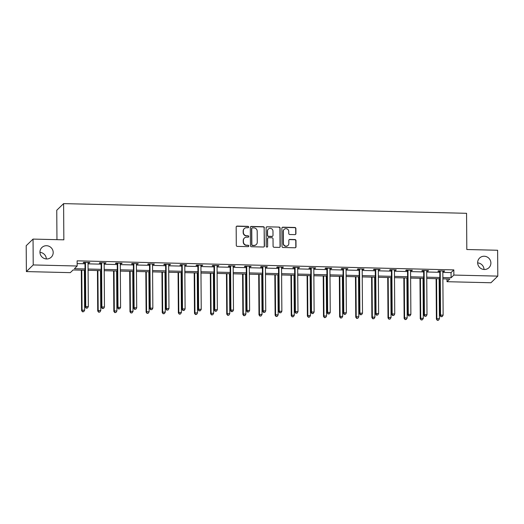 <?xml version="1.0" encoding="UTF-8"?>
<svg xmlns="http://www.w3.org/2000/svg" width="524" height="524" viewBox="0 0 524 524"><rect width="100%" height="100%" fill="white"/><g stroke="black" fill="none" stroke-linecap="round" stroke-linejoin="round"><path stroke-width="0.79" d="M248.671 227.075A0.721 0.701 45.9 0 0 247.957 226.348L237.176 226.086A1.028 1.002 45.9 0 0 236.167 227.075L236.298 245.356A1.028 1.002 45.9 0 0 237.32 246.391L248.101 246.653A0.721 0.701 45.9 0 0 248.802 245.959A0.721 0.701 45.9 0 0 248.088 245.232L246.693 245.199A3.301 3.196 45.9 0 1 243.424 241.872L243.411 240.346A3.301 3.196 45.9 0 1 246.64 237.176L248.035 237.208A0.721 0.701 45.9 0 0 248.736 236.514A0.721 0.701 45.9 0 0 248.022 235.787L246.627 235.754A3.301 3.196 45.9 0 1 243.359 232.427L243.346 230.907A3.301 3.196 45.9 0 1 246.568 227.73L247.963 227.77A0.721 0.701 45.9 0 0 248.671 227.075M248.363 227.652A0.721 0.701 45.9 0 0 247.773 226.525L236.992 226.263A1.028 1.002 45.9 0 0 236.376 226.46M248.494 246.542A0.721 0.701 45.9 0 0 247.904 245.409L246.693 245.199M248.428 237.097A0.721 0.701 45.9 0 0 247.839 235.97L246.627 235.754M477.652 262.707A6.72 6.517 45.9 0 0 488.951 267.692A6.72 6.517 45.9 0 0 486.783 256.819A6.72 6.517 45.9 0 0 477.652 262.707M39.955 252.182A6.72 6.517 45.9 0 0 51.254 257.166A6.72 6.517 45.9 0 0 49.086 246.293A6.72 6.517 45.9 0 0 39.955 252.182M294.914 234.634A1.028 1.002 45.9 0 0 295.922 233.638L295.883 228.51A1.028 1.002 45.9 0 0 294.861 227.475L282.888 227.187A1.028 1.002 45.9 0 0 281.879 228.176L282.01 246.457A1.028 1.002 45.9 0 0 283.032 247.492L295.005 247.78A1.028 1.002 45.9 0 0 296.014 246.791L295.968 240.595A1.028 1.002 45.9 0 0 294.947 239.56L289.824 239.435A1.028 1.002 45.9 0 0 288.816 240.424L288.835 243.496A2.758 2.672 45.9 0 1 285.089 245.913A2.758 2.672 45.9 0 1 283.405 243.365L283.32 231.333A2.758 2.672 45.9 0 1 287.067 228.916A2.758 2.672 45.9 0 1 288.75 231.464L288.763 233.468A1.028 1.002 45.9 0 0 289.785 234.51L294.914 234.634M85.039 270.24L73.091 269.952L70.314 272.644L26.383 271.583L26.2 245.723L33.045 239.088L63.849 239.828L63.6 203.62L466.563 213.307L466.812 249.516L497.617 250.256L497.8 276.122L490.955 282.757L447.018 281.702L449.795 279.01L442.878 278.84M33.045 239.088L33.222 264.947L77.159 266.009L74.388 268.694L85.026 268.95M442.832 272.382L451.053 272.585L453.83 269.893L77.126 260.834L77.159 266.009M453.83 269.893L453.863 275.067L497.8 276.122M264.325 227.757A1.028 1.002 45.9 0 0 263.303 226.715L251.33 226.427A1.028 1.002 45.9 0 0 250.321 227.416L250.452 245.697A1.028 1.002 45.9 0 0 251.474 246.732L263.448 247.02A1.028 1.002 45.9 0 0 264.456 246.031L264.142 227.933A1.028 1.002 45.9 0 0 263.12 226.892L251.147 226.604A1.028 1.002 45.9 0 0 250.531 226.8M267.109 226.807L279.082 227.095A1.028 1.002 45.9 0 1 280.104 228.137L280.235 246.411A1.028 1.002 45.9 0 1 279.227 247.4L274.098 247.276A1.028 1.002 45.9 0 1 273.076 246.241L273.024 238.826A1.028 1.002 45.9 0 0 272.002 237.785L268.602 237.706A1.028 1.002 45.9 0 0 267.6 238.695L267.653 246.411A0.721 0.701 45.9 0 1 266.67 247.046A0.721 0.701 45.9 0 1 266.231 246.378L266.1 227.796A1.028 1.002 45.9 0 1 267.109 226.807L279.082 227.095M63.6 203.62L56.756 210.255L56.959 239.665M77.146 263.592L84.993 263.782M88.045 263.854L101.119 264.168M104.171 264.24L117.245 264.555M120.297 264.627L133.371 264.941M136.423 265.013L149.497 265.327M152.55 265.406L165.623 265.72M168.676 265.792L181.756 266.107M184.802 266.179L197.882 266.493M200.928 266.565L214.008 266.88M217.054 266.952L230.134 267.266M233.187 267.345L246.26 267.659M249.313 267.731L262.386 268.046M265.439 268.118L278.513 268.432M281.565 268.504L294.639 268.819M297.691 268.891L310.765 269.205M313.817 269.284L326.897 269.598M329.943 269.67L343.024 269.984M346.069 270.057L359.15 270.371M362.195 270.443L375.276 270.757M378.328 270.836L391.402 271.15M394.454 271.222L407.528 271.537M410.58 271.609L423.654 271.923M426.706 271.995L439.78 272.31M88.039 262.891L89.381 262.917L89.84 262.472L83.637 262.321L83.178 262.773L84.849 262.812M104.165 263.277L105.507 263.31L105.966 262.858L99.763 262.707L99.305 263.159L100.975 263.199M120.291 263.664L121.633 263.696L122.099 263.245L115.896 263.1L115.431 263.546L117.101 263.585M136.417 264.05L137.76 264.083L138.225 263.637L132.022 263.487L131.557 263.932L133.234 263.972M152.543 264.437L153.886 264.469L154.351 264.024L148.148 263.873L147.683 264.319L149.36 264.365M168.676 264.83L170.012 264.856L170.477 264.41L164.274 264.26L163.809 264.712L165.486 264.751M184.802 265.216L186.138 265.249L186.603 264.797L180.4 264.646L179.935 265.098L181.612 265.137M200.928 265.603L202.264 265.635L202.729 265.183L196.526 265.039L196.061 265.485L197.738 265.524M217.054 265.989L218.397 266.022L218.855 265.576L212.652 265.426L212.194 265.871L213.864 265.91M233.18 266.375L234.523 266.408L234.981 265.963L228.778 265.812L228.32 266.264L229.99 266.303M249.306 266.768L250.649 266.795L251.107 266.349L244.904 266.199L244.446 266.651L246.116 266.69M265.432 267.155L266.775 267.188L267.233 266.736L261.031 266.585L260.572 267.037L262.242 267.076M281.558 267.541L282.901 267.574L283.366 267.122L277.163 266.978L276.698 267.423L278.368 267.463M297.684 267.928L299.027 267.961L299.492 267.515L293.289 267.364L292.824 267.81L294.501 267.849M313.817 268.314L315.153 268.347L315.618 267.902L309.415 267.751L308.95 268.203L310.627 268.242M329.943 268.707L331.279 268.74L331.744 268.288L325.542 268.137L325.077 268.589L326.753 268.629M346.069 269.094L347.405 269.126L347.871 268.674L341.668 268.524L341.203 268.976L342.879 269.015M362.195 269.48L363.532 269.513L363.997 269.061L357.794 268.917L357.335 269.362L359.006 269.401M378.321 269.867L379.664 269.899L380.123 269.454L373.92 269.303L373.461 269.749L375.132 269.788M394.448 270.253L395.79 270.286L396.249 269.84L390.046 269.69L389.587 270.142L391.258 270.181M410.574 270.646L411.916 270.679L412.375 270.227L406.172 270.076L405.714 270.528L407.384 270.567M426.7 271.032L428.043 271.065L428.501 270.613L422.305 270.469L421.84 270.915L423.51 270.954M442.826 271.419L444.169 271.452L444.634 271L438.431 270.856L437.966 271.301L439.643 271.34M26.383 271.583L33.222 264.947M484.038 269.474A6.72 6.517 45.9 0 0 477.659 262.891M46.341 258.948A6.72 6.517 45.9 0 0 39.962 252.365M447.005 278.945L447.018 281.702M439.826 278.768L426.752 278.454M423.7 278.382L410.626 278.067M407.574 277.995L394.493 277.681M391.448 277.609L378.367 277.294M375.322 277.216L362.241 276.901M359.195 276.829L346.115 276.515M343.069 276.443L329.989 276.128M326.937 276.056L313.863 275.742M310.811 275.67L297.737 275.355M294.685 275.277L281.611 274.962M278.558 274.89L265.485 274.576M262.432 274.504L249.358 274.19M246.306 274.118L233.226 273.803M230.18 273.731L217.1 273.417M214.054 273.338L200.974 273.024M197.928 272.952L184.848 272.637M181.795 272.565L168.721 272.251M165.669 272.179L152.595 271.864M149.543 271.792L136.469 271.478M133.417 271.399L120.343 271.085M117.291 271.013L104.217 270.698M101.165 270.626L88.091 270.312M442.865 277.556L451.092 277.753L453.863 275.067M88.078 269.028L101.158 269.343M104.204 269.415L117.284 269.729M120.33 269.801L133.41 270.115M136.456 270.188L149.537 270.502M152.589 270.574L165.663 270.888M168.715 270.967L181.789 271.281M184.841 271.353L197.915 271.668M200.967 271.74L214.041 272.054M217.093 272.126L230.167 272.441M233.219 272.513L246.3 272.827M249.345 272.906L262.426 273.22M265.471 273.292L278.552 273.607M281.598 273.679L294.678 273.993M297.724 274.065L310.804 274.38M313.856 274.452L326.93 274.766M329.982 274.845L343.056 275.159M346.109 275.231L359.182 275.545M362.235 275.617L375.308 275.932M378.361 276.004L391.435 276.318M394.487 276.39L407.567 276.705M410.613 276.783L423.693 277.098M426.739 277.17L439.819 277.484M451.053 272.585L451.092 277.753M89.381 262.917L89.375 262.459M105.507 263.31L105.501 262.845M121.633 263.696L121.627 263.238M137.76 264.083L137.76 263.624M153.886 264.469L153.886 264.011M170.012 264.856L170.012 264.397M186.138 265.249L186.138 264.79M202.264 265.635L202.264 265.177M218.397 266.022L218.39 265.563M234.523 266.408L234.516 265.95M250.649 266.795L250.642 266.336M266.775 267.188L266.768 266.729M282.901 267.574L282.894 267.116M299.027 267.961L299.027 267.502M315.153 268.347L315.153 267.888M331.279 268.74L331.279 268.275M347.405 269.126L347.405 268.668M363.532 269.513L363.532 269.054M379.664 269.899L379.658 269.441M395.79 270.286L395.784 269.827M411.916 270.679L411.91 270.214M428.043 271.065L428.036 270.607M444.169 271.452L444.169 270.993M244.295 228.615L244.112 228.792A3.301 3.196 45.9 0 0 243.162 231.084L243.346 230.907M246.444 235.938A3.301 3.196 45.9 0 1 243.175 232.604L243.162 231.084M244.361 238.06L244.177 238.237A3.301 3.196 45.9 0 0 243.228 240.529L243.411 240.346M246.509 245.376A3.301 3.196 45.9 0 1 243.241 242.049L243.228 240.529M264.057 246.83A1.028 1.002 45.9 0 0 264.266 246.208L264.142 227.933M252.457 227.874A0.721 0.701 45.9 0 0 251.749 228.569L251.861 244.61A0.721 0.701 45.9 0 0 252.581 245.337L254.048 245.376A3.301 3.196 45.9 0 0 257.277 242.206L257.199 231.235A3.301 3.196 45.9 0 0 253.93 227.907L252.457 227.874M251.959 228.064L251.775 228.248A0.721 0.701 45.9 0 0 251.566 228.746L251.749 228.569M256.321 244.492L256.138 244.675A3.301 3.196 45.9 0 1 253.865 245.553L252.391 245.52A0.721 0.701 45.9 0 1 251.677 244.793L251.566 228.746M279.836 247.21A1.028 1.002 45.9 0 0 280.045 246.588L279.921 228.313A1.028 1.002 45.9 0 0 278.899 227.272M267.895 237.981L267.712 238.158A1.028 1.002 45.9 0 0 267.41 238.872L267.653 246.411M267.345 246.994A0.721 0.701 45.9 0 0 267.469 246.594M272.971 231.136A2.758 2.672 45.9 0 0 268.34 229.086A2.758 2.672 45.9 0 0 267.541 231.005L267.574 235.243A1.028 1.002 45.9 0 0 268.596 236.285L271.995 236.363A1.028 1.002 45.9 0 0 273.004 235.374L272.971 231.136M268.34 229.086L268.157 229.27A2.758 2.672 45.9 0 0 267.358 231.182L267.541 231.005M272.703 236.088L272.519 236.272A1.028 1.002 45.9 0 1 271.812 236.547L268.412 236.462A1.028 1.002 45.9 0 1 267.391 235.42L267.358 231.182M266.926 226.984A1.028 1.002 45.9 0 0 266.31 227.174M284.119 229.42L283.936 229.597A2.758 2.672 45.9 0 0 283.137 231.51L283.32 231.333M288.043 245.409L287.853 245.592A2.758 2.672 45.9 0 1 283.222 243.542L283.137 231.51M295.615 247.59A1.028 1.002 45.9 0 0 295.824 246.968L295.785 240.778A1.028 1.002 45.9 0 0 294.763 239.737L289.634 239.612A1.028 1.002 45.9 0 0 289.025 239.802M295.523 234.438A1.028 1.002 45.9 0 0 295.733 233.822L295.7 228.693A1.028 1.002 45.9 0 0 294.678 227.652L282.705 227.364A1.028 1.002 45.9 0 0 282.089 227.554M81.312 270.148L81.593 310.594L82.058 310.143L84.639 310.208L84.364 270.22M81.777 270.161L82.058 310.143L82.517 311.826L83.735 311.669L82.7 311.642M84.639 310.208L83.735 311.669M82.517 311.826L81.593 310.594M85.451 262.904L84.993 263.349L85.294 307.005L85.759 306.56L85.451 262.904A1.048 1.015 45.9 0 0 85.373 262.517L85.314 262.36M86.401 308.06L87.436 308.079L86.401 308.06L85.759 306.56L88.34 306.619L88.039 262.963A1.048 1.015 45.9 0 1 88.111 262.583L88.17 262.432M84.993 263.349A1.048 1.015 45.9 0 0 84.914 262.963L84.665 262.347M85.294 307.005L86.218 308.236M87.436 308.079L88.34 306.619M97.438 270.535L97.719 310.981L98.185 310.536L100.772 310.594L100.49 270.607M97.903 270.548L98.185 310.536L98.643 312.212L99.861 312.055L98.833 312.029M100.772 310.594L99.861 312.055M98.643 312.212L97.719 310.981M113.564 270.921L113.846 311.367L114.311 310.922L116.898 310.981L116.616 271M114.029 270.934L114.311 310.922L114.769 312.599L115.987 312.442L114.959 312.422M116.898 310.981L115.987 312.442M114.769 312.599L113.846 311.367M101.577 263.29L101.119 263.742L101.42 307.398L101.885 306.946L101.577 263.29A1.048 1.015 45.9 0 0 101.499 262.904L101.44 262.753M102.527 308.446L103.562 308.472L102.527 308.446L101.885 306.946L104.466 307.012L104.165 263.356A1.048 1.015 45.9 0 1 104.237 262.969L104.296 262.819M101.119 263.742A1.048 1.015 45.9 0 0 101.04 263.349L100.791 262.734M101.42 307.398L102.344 308.623M103.562 308.472L104.466 307.012M117.703 263.677L117.245 264.129L117.546 307.784L118.011 307.333L117.703 263.677A1.048 1.015 45.9 0 0 117.625 263.29L117.566 263.14M118.653 308.833L119.688 308.859L118.653 308.833L118.011 307.333L120.592 307.398L120.291 263.742A1.048 1.015 45.9 0 1 120.363 263.356L120.422 263.205M117.245 264.129A1.048 1.015 45.9 0 0 117.166 263.742L116.918 263.12M117.546 307.784L118.47 309.009M119.688 308.859L120.592 307.398M129.69 271.314L129.978 311.76L130.437 311.308L133.024 311.374L132.742 271.386M130.162 271.321L130.437 311.308L130.902 312.985L132.12 312.835L131.085 312.808M133.024 311.374L132.12 312.835M130.902 312.985L129.978 311.76M145.823 271.701L146.104 312.147L146.563 311.695L149.15 311.76L148.868 271.773M146.288 271.714L146.563 311.695L147.028 313.372L148.246 313.221L147.211 313.195M149.15 311.76L148.246 313.221M147.028 313.372L146.104 312.147M161.949 272.087L162.23 312.533L162.689 312.088L165.276 312.147L164.995 272.159M162.414 272.1L162.689 312.088L163.154 313.765L164.372 313.607L163.337 313.581M165.276 312.147L164.372 313.607M163.154 313.765L162.23 312.533M133.83 264.07L133.371 264.515L133.672 308.171L134.137 307.726L133.83 264.07A1.048 1.015 45.9 0 0 133.758 263.677L133.692 263.526M134.786 309.219L135.814 309.245L134.786 309.219L134.137 307.726L136.725 307.784L136.417 264.129A1.048 1.015 45.9 0 1 136.489 263.742L136.548 263.592M133.371 264.515A1.048 1.015 45.9 0 0 133.293 264.129L133.044 263.513M133.672 308.171L134.596 309.402M135.814 309.245L136.725 307.784M149.962 264.456L149.497 264.902L149.798 308.557L150.264 308.112L149.962 264.456A1.048 1.015 45.9 0 0 149.884 264.07L149.818 263.913M150.912 309.605L151.947 309.632L150.912 309.605L150.264 308.112L152.851 308.171L152.543 264.515A1.048 1.015 45.9 0 1 152.615 264.135L152.674 263.985M149.497 264.902A1.048 1.015 45.9 0 0 149.419 264.515L149.17 263.899M149.798 308.557L150.722 309.789M151.947 309.632L152.851 308.171M166.088 264.843L165.623 265.288L165.931 308.944L166.39 308.498L166.088 264.843A1.048 1.015 45.9 0 0 166.01 264.456L165.944 264.299M167.038 309.998L168.073 310.018L167.038 309.998L166.39 308.498L168.977 308.557L168.669 264.902A1.048 1.015 45.9 0 1 168.741 264.522L168.8 264.371M165.623 265.288A1.048 1.015 45.9 0 0 165.545 264.902L165.296 264.286M165.931 308.944L166.855 310.175M168.073 310.018L168.977 308.557M178.075 272.473L178.357 312.92L178.815 312.474L181.402 312.533L181.121 272.546M178.54 272.487L178.815 312.474L179.28 314.151L180.498 313.994L179.463 313.968M181.402 312.533L180.498 313.994M179.28 314.151L178.357 312.92M182.214 265.229L181.749 265.681L182.057 309.337L182.516 308.885L182.214 265.229A1.048 1.015 45.9 0 0 182.136 264.843L182.07 264.692M183.164 310.385L184.199 310.411L183.164 310.385L182.516 308.885L185.103 308.95L184.795 265.295A1.048 1.015 45.9 0 1 184.867 264.908L184.926 264.758M181.749 265.681A1.048 1.015 45.9 0 0 181.671 265.288L181.422 264.672M182.057 309.337L182.981 310.562M184.199 310.411L185.103 308.95M194.201 272.86L194.483 313.306L194.948 312.861L197.528 312.92L197.253 272.938M194.666 272.873L194.948 312.861L195.406 314.538L196.624 314.38L195.59 314.361M197.528 312.92L196.624 314.38M195.406 314.538L194.483 313.306M198.341 265.616L197.876 266.068L198.183 309.723L198.642 309.271L198.341 265.616A1.048 1.015 45.9 0 0 198.262 265.229L198.203 265.079M199.29 310.771L200.325 310.798L199.29 310.771L198.642 309.271L201.229 309.337L200.921 265.681A1.048 1.015 45.9 0 1 200.993 265.295L201.059 265.144M197.876 266.068A1.048 1.015 45.9 0 0 197.797 265.681L197.548 265.059M198.183 309.723L199.107 310.948M200.325 310.798L201.229 309.337M210.327 273.253L210.609 313.699L211.074 313.247L213.654 313.313L213.379 273.325M210.792 273.259L211.074 313.247L211.532 314.924L212.751 314.773L211.716 314.747M213.654 313.313L212.751 314.773M211.532 314.924L210.609 313.699M214.467 266.009L214.002 266.454L214.309 310.11L214.768 309.664L214.467 266.009A1.048 1.015 45.9 0 0 214.388 265.616L214.329 265.465M215.416 311.158L216.451 311.184L215.416 311.158L214.768 309.664L217.355 309.723L217.054 266.068A1.048 1.015 45.9 0 1 217.126 265.681L217.185 265.53M214.002 266.454A1.048 1.015 45.9 0 0 213.93 266.068L213.674 265.452M214.309 310.11L215.233 311.341M216.451 311.184L217.355 309.723M226.453 273.639L226.735 314.086L227.2 313.634L229.781 313.699L229.505 273.711M226.918 273.652L227.2 313.634L227.658 315.31L228.877 315.16L227.842 315.134M229.781 313.699L228.877 315.16M227.658 315.31L226.735 314.086M230.593 266.395L230.128 266.84L230.436 310.496L230.901 310.051L230.593 266.395A1.048 1.015 45.9 0 0 230.514 266.009L230.455 265.851M231.543 311.544L232.577 311.57L231.543 311.544L230.901 310.051L233.481 310.11L233.18 266.454A1.048 1.015 45.9 0 1 233.252 266.074L233.311 265.923M230.128 266.84A1.048 1.015 45.9 0 0 230.056 266.454L229.8 265.838M230.436 310.496L231.359 311.728M232.577 311.57L233.481 310.11M242.579 274.026L242.861 314.472L243.326 314.027L245.907 314.086L245.632 274.098M243.044 274.039L243.326 314.027L243.784 315.703L245.003 315.546L243.974 315.52M245.907 314.086L245.003 315.546M243.784 315.703L242.861 314.472M246.719 266.781L246.26 267.227L246.562 310.883L247.027 310.437L246.719 266.781A1.048 1.015 45.9 0 0 246.64 266.395L246.581 266.238M247.669 311.937L248.703 311.957L247.669 311.937L247.027 310.437L249.607 310.496L249.306 266.847A1.048 1.015 45.9 0 1 249.378 266.461L249.437 266.31M246.26 267.227A1.048 1.015 45.9 0 0 246.182 266.84L245.933 266.225M246.562 310.883L247.485 312.114M248.703 311.957L249.607 310.496M258.705 274.412L258.987 314.858L259.452 314.413L262.039 314.472L261.758 274.491M259.17 274.425L259.452 314.413L259.911 316.09L261.129 315.933L260.101 315.906M262.039 314.472L261.129 315.933M259.911 316.09L258.987 314.858M262.845 267.168L262.386 267.62L262.688 311.276L263.153 310.824L262.845 267.168A1.048 1.015 45.9 0 0 262.766 266.781L262.707 266.631M263.795 312.324L264.83 312.35L263.795 312.324L263.153 310.824L265.733 310.889L265.432 267.233A1.048 1.015 45.9 0 1 265.504 266.847L265.563 266.696M262.386 267.62A1.048 1.015 45.9 0 0 262.308 267.227L262.059 266.611M262.688 311.276L263.611 312.501M264.83 312.35L265.733 310.889M274.831 274.805L275.113 315.245L275.578 314.8L278.165 314.858L277.884 274.877M275.297 274.812L275.578 314.8L276.037 316.476L277.262 316.319L276.227 316.3M278.165 314.858L277.262 316.319M276.037 316.476L275.113 315.245M278.971 267.554L278.513 268.006L278.814 311.662L279.279 311.21L278.971 267.554A1.048 1.015 45.9 0 0 278.899 267.168L278.834 267.017M279.927 312.71L280.956 312.736L279.927 312.71L279.279 311.21L281.86 311.276L281.558 267.62A1.048 1.015 45.9 0 1 281.63 267.233L281.689 267.083M278.513 268.006A1.048 1.015 45.9 0 0 278.434 267.62L278.185 266.998M278.814 311.662L279.737 312.887M280.956 312.736L281.86 311.276M290.958 275.192L291.246 315.638L291.704 315.186L294.292 315.252L294.01 275.264M291.429 275.198L291.704 315.186L292.169 316.863L293.388 316.712L292.353 316.686M294.292 315.252L293.388 316.712M292.169 316.863L291.246 315.638M295.097 267.947L294.639 268.393L294.94 312.049L295.405 311.603L295.097 267.947A1.048 1.015 45.9 0 0 295.025 267.554L294.96 267.404M296.053 313.097L297.082 313.123L296.053 313.097L295.405 311.603L297.992 311.662L297.684 268.006A1.048 1.015 45.9 0 1 297.756 267.62L297.815 267.476M294.639 268.393A1.048 1.015 45.9 0 0 294.56 268.006L294.311 267.391M294.94 312.049L295.863 313.28M297.082 313.123L297.992 311.662M307.09 275.578L307.372 316.024L307.83 315.572L310.418 315.638L310.136 275.65M307.555 275.591L307.83 315.572L308.295 317.249L309.514 317.099L308.479 317.072M310.418 315.638L309.514 317.099M308.295 317.249L307.372 316.024M311.23 268.334L310.765 268.779L311.073 312.435L311.531 311.99L311.23 268.334A1.048 1.015 45.9 0 0 311.151 267.947L311.086 267.79M312.18 313.49L313.214 313.509L312.18 313.49L311.531 311.99L314.118 312.049L313.811 268.393A1.048 1.015 45.9 0 1 313.883 268.013L313.942 267.862M310.765 268.779A1.048 1.015 45.9 0 0 310.686 268.393L310.437 267.777M311.073 312.435L311.99 313.666M313.214 313.509L314.118 312.049M323.216 275.965L323.498 316.411L323.956 315.965L326.544 316.024L326.262 276.037M323.681 275.978L323.956 315.965L324.422 317.642L325.64 317.485L324.605 317.459M326.544 316.024L325.64 317.485M324.422 317.642L323.498 316.411M327.356 268.72L326.891 269.172L327.199 312.821L327.657 312.376L327.356 268.72A1.048 1.015 45.9 0 0 327.277 268.334L327.212 268.177M328.306 313.876L329.341 313.902L328.306 313.876L327.657 312.376L330.244 312.442L329.937 268.786A1.048 1.015 45.9 0 1 330.009 268.399L330.068 268.249M326.891 269.172A1.048 1.015 45.9 0 0 326.812 268.779L326.563 268.164M327.199 312.821L328.122 314.053M329.341 313.902L330.244 312.442M339.342 276.351L339.624 316.797L340.089 316.352L342.67 316.411L342.388 276.43M339.807 276.364L340.089 316.352L340.548 318.029L341.766 317.872L340.731 317.845M342.67 316.411L341.766 317.872M340.548 318.029L339.624 316.797M343.482 269.107L343.017 269.559L343.325 313.214L343.783 312.762L343.482 269.107A1.048 1.015 45.9 0 0 343.403 268.72L343.338 268.57M344.432 314.262L345.467 314.289L344.432 314.262L343.783 312.762L346.371 312.828L346.063 269.172A1.048 1.015 45.9 0 1 346.135 268.786L346.2 268.635M343.017 269.559A1.048 1.015 45.9 0 0 342.938 269.166L342.689 268.55M343.325 313.214L344.248 314.439M345.467 314.289L346.371 312.828M355.469 276.744L355.75 317.184L356.215 316.738L358.796 316.797L358.521 276.816M355.934 276.751L356.215 316.738L356.674 318.415L357.892 318.258L356.857 318.238M358.796 316.797L357.892 318.258M356.674 318.415L355.75 317.184M359.608 269.493L359.143 269.945L359.451 313.601L359.909 313.149L359.608 269.493A1.048 1.015 45.9 0 0 359.529 269.107L359.471 268.956M360.558 314.649L361.593 314.675L360.558 314.649L359.909 313.149L362.497 313.214L362.189 269.559A1.048 1.015 45.9 0 1 362.261 269.172L362.326 269.022M359.143 269.945A1.048 1.015 45.9 0 0 359.064 269.559L358.816 268.936M359.451 313.601L360.374 314.832M361.593 314.675L362.497 313.214M371.595 277.131L371.876 317.577L372.341 317.125L374.922 317.19L374.647 277.203M372.06 277.137L372.341 317.125L372.8 318.802L374.018 318.651L372.983 318.625M374.922 317.19L374.018 318.651M372.8 318.802L371.876 317.577M375.734 269.886L375.269 270.332L375.577 313.987L376.042 313.542L375.734 269.886A1.048 1.015 45.9 0 0 375.656 269.493L375.597 269.343M376.684 315.035L377.719 315.062L376.684 315.035L376.042 313.542L378.623 313.601L378.321 269.945A1.048 1.015 45.9 0 1 378.394 269.559L378.452 269.415M375.269 270.332A1.048 1.015 45.9 0 0 375.197 269.945L374.942 269.329M375.577 313.987L376.501 315.219M377.719 315.062L378.623 313.601M387.721 277.517L388.002 317.963L388.467 317.511L391.048 317.577L390.773 277.589M388.186 277.53L388.467 317.511L388.926 319.188L390.144 319.037L389.109 319.011M391.048 317.577L390.144 319.037M388.926 319.188L388.002 317.963M391.86 270.273L391.395 270.718L391.703 314.374L392.168 313.928L391.86 270.273A1.048 1.015 45.9 0 0 391.782 269.886L391.723 269.729M392.81 315.428L393.845 315.448L392.81 315.428L392.168 313.928L394.749 313.987L394.448 270.332A1.048 1.015 45.9 0 1 394.52 269.952L394.579 269.801M391.395 270.718A1.048 1.015 45.9 0 0 391.323 270.332L391.068 269.716M391.703 314.374L392.627 315.605M393.845 315.448L394.749 313.987M403.847 277.903L404.128 318.35L404.594 317.904L407.181 317.963L406.899 277.975M404.312 277.917L404.594 317.904L405.052 319.581L406.27 319.424L405.242 319.398M407.181 317.963L406.27 319.424M405.052 319.581L404.128 318.35M407.986 270.659L407.528 271.111L407.829 314.76L408.294 314.315L407.986 270.659A1.048 1.015 45.9 0 0 407.908 270.273L407.849 270.115M408.936 315.815L409.971 315.841L408.936 315.815L408.294 314.315L410.875 314.38L410.574 270.725A1.048 1.015 45.9 0 1 410.646 270.338L410.705 270.188M407.528 271.111A1.048 1.015 45.9 0 0 407.449 270.718L407.2 270.102M407.829 314.76L408.753 315.992M409.971 315.841L410.875 314.38M419.973 278.29L420.255 318.736L420.72 318.291L423.307 318.35L423.025 278.368M420.438 278.303L420.72 318.291L421.178 319.968L422.396 319.81L421.368 319.784M423.307 318.35L422.396 319.81M421.178 319.968L420.255 318.736M424.113 271.046L423.654 271.498L423.955 315.153L424.42 314.701L424.113 271.046A1.048 1.015 45.9 0 0 424.034 270.659L423.975 270.508M425.062 316.201L426.097 316.227L425.062 316.201L424.42 314.701L427.001 314.767L426.7 271.111A1.048 1.015 45.9 0 1 426.772 270.725L426.831 270.574M423.654 271.498A1.048 1.015 45.9 0 0 423.575 271.104L423.327 270.489M423.955 315.153L424.879 316.378M426.097 316.227L427.001 314.767M436.099 278.683L436.387 319.123L436.846 318.677L439.433 318.736L439.151 278.755M436.571 278.689L436.846 318.677L437.311 320.354L438.529 320.197L437.494 320.177M439.433 318.736L438.529 320.197M437.311 320.354L436.387 319.123M440.239 271.432L439.78 271.884L440.081 315.54L440.546 315.088L440.239 271.432A1.048 1.015 45.9 0 0 440.167 271.046L440.101 270.895M441.195 316.588L442.223 316.614L441.195 316.588L440.546 315.088L443.134 315.153L442.826 271.498A1.048 1.015 45.9 0 1 442.898 271.111L442.957 270.96M439.78 271.884A1.048 1.015 45.9 0 0 439.702 271.498L439.453 270.875M440.081 315.54L441.005 316.771M442.223 316.614L443.134 315.153M85.373 262.517L84.914 262.963M101.499 262.904L101.04 263.349M117.625 263.29L117.166 263.742M133.758 263.677L133.293 264.129M149.884 264.07L149.419 264.515M166.01 264.456L165.545 264.902M182.136 264.843L181.671 265.288M198.262 265.229L197.797 265.681M214.388 265.616L213.93 266.068M230.514 266.009L230.056 266.454M246.64 266.395L246.182 266.84M262.766 266.781L262.308 267.227M278.899 267.168L278.434 267.62M295.025 267.554L294.56 268.006M311.151 267.947L310.686 268.393M327.277 268.334L326.812 268.779M343.403 268.72L342.938 269.166M359.529 269.107L359.064 269.559M375.656 269.493L375.197 269.945M391.782 269.886L391.323 270.332M407.908 270.273L407.449 270.718M424.034 270.659L423.575 271.104M440.167 271.046L439.702 271.498"/></g></svg>
